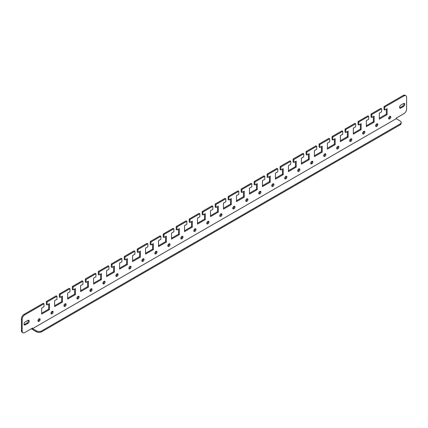 <?xml version="1.0" encoding="UTF-8"?>
<svg xmlns="http://www.w3.org/2000/svg" width="428" height="428" viewBox="0 0 428 428"><rect width="100%" height="100%" fill="white"/><g stroke="black" fill="none" stroke-linecap="round" stroke-linejoin="round"><path stroke-width="0.64" d="M199.844 213.775L199.063 213.326L189.192 219.024L189.973 219.473L199.844 213.775L199.844 216.777L197.506 218.125L197.506 224.122L205.301 219.623L204.52 219.173L204.52 214.075M212.834 206.275L202.963 211.978L202.182 211.523L212.053 205.825L212.834 206.275L212.834 209.276L210.496 210.624L210.496 216.627L218.285 212.128L218.285 206.125L215.947 207.478L215.947 204.477L225.818 198.779L225.037 198.33L215.166 204.028L215.166 207.029L215.947 207.478M186.859 221.271L186.078 220.821L176.208 226.519L176.989 226.974L186.859 221.271L186.859 224.272L184.522 225.62L184.522 231.623L192.311 227.124L191.53 226.674L191.53 221.576M173.87 228.771L173.089 228.322L163.218 234.02L163.999 234.469L173.87 228.771L173.87 231.773L171.532 233.121L171.532 239.118L179.327 234.619L178.546 234.169L178.546 229.071M160.88 236.267L160.104 235.817L150.233 241.52L151.014 241.97L160.88 236.267L160.88 239.268L158.547 240.616L158.547 246.619L166.337 242.12L165.556 241.67L165.556 236.572M147.895 243.767L147.114 243.318L137.244 249.016L138.025 249.465L147.895 243.767L147.895 246.769L145.557 248.117L145.557 254.114L153.352 249.615L152.571 249.166L152.571 244.067M134.906 251.263L134.13 250.813L124.259 256.516L125.04 256.966L134.906 251.263L134.906 254.264L132.573 255.612L132.573 261.615L140.363 257.116L139.582 256.666L139.582 251.568M121.921 258.763L121.14 258.314L111.269 264.012L112.05 264.461L121.921 258.763L121.921 261.765L119.583 263.113L119.583 269.11L127.373 264.611L126.597 264.162L126.597 259.063M108.931 266.264L108.156 265.809L98.285 271.512L99.066 271.962L108.931 266.264L108.931 269.26L106.593 270.608L106.593 276.611L114.388 272.112L113.607 271.662L113.607 266.564M95.947 273.76L95.166 273.31L85.295 279.008L86.076 279.457L95.947 273.76L95.947 276.761L93.609 278.109L93.609 284.106L101.399 279.607L100.623 279.158L100.623 274.059M82.957 281.26L82.181 280.805L72.311 286.509L73.086 286.958L82.957 281.26L82.957 284.256L80.619 285.604L80.619 291.607L88.414 287.108L87.633 286.658L87.633 281.56M69.973 288.756L69.192 288.306L59.321 294.004L60.102 294.453L69.973 288.756L69.973 291.757L67.635 293.105L67.635 299.102L75.424 294.603L74.649 294.154L74.649 289.055M56.983 296.256L56.207 295.802L46.336 301.505L47.112 301.954L56.983 296.256L56.983 299.252L54.645 300.6L54.645 306.603L62.44 302.104L61.659 301.654L61.659 296.556M21.4 318.897L22.181 319.347A3.675 2.119 -60 0 1 24.776 314.848L43.998 303.752L43.217 303.302L24 314.398A3.675 2.119 120 0 0 21.4 318.897L21.4 330.598A3.675 2.119 120 0 0 22.16 332.278L22.941 332.727A3.675 2.119 -60 0 1 22.181 331.047L21.4 330.598M228.937 196.982L238.808 191.279L238.027 190.829L228.156 196.527L228.156 199.528L228.937 199.978L228.937 196.982L228.156 196.527M241.922 189.481L251.792 183.783L251.011 183.334L241.141 189.032L241.141 192.033L241.922 192.482L241.922 189.481L241.141 189.032M254.911 181.986L264.782 176.282L264.001 175.833L254.13 181.531L254.13 184.532L254.911 184.982L254.911 181.986L254.13 181.531M267.896 174.485L277.767 168.787L276.986 168.338L267.12 174.036L267.12 177.037L267.896 177.486L267.896 174.485L267.12 174.036M280.886 166.99L290.756 161.286L289.975 160.837L280.105 166.535L280.105 169.536L280.886 169.986L280.886 166.99L280.105 166.535M293.87 159.489L303.741 153.791L302.96 153.342L293.094 159.039L293.094 162.041L293.87 162.49L293.87 159.489L293.094 159.039M306.86 151.988L316.731 146.29L315.95 145.841L306.079 151.539L306.079 154.54L306.86 154.989L306.86 151.988L306.079 151.539M319.844 144.493L329.715 138.795L328.934 138.346L319.069 144.043L319.069 147.039L319.844 147.494L319.844 144.493L319.069 144.043M332.834 136.992L342.705 131.294L341.924 130.845L332.053 136.543L332.053 139.544L332.834 139.993L332.834 136.992L332.053 136.543M345.819 129.497L355.689 123.799L354.914 123.35L345.043 129.047L345.043 132.043L345.819 132.498L345.819 129.497L345.043 129.047M358.808 121.996L368.679 116.298L367.898 115.849L358.027 121.547L358.027 124.548L358.808 124.997L358.808 121.996L358.027 121.547M371.793 114.501L381.664 108.803L380.888 108.354L371.017 114.051L371.017 117.047L371.793 117.502L371.793 114.501L371.017 114.051M384.783 107L404 95.904L403.224 95.455L384.002 106.551L384.002 109.552L384.783 110.001L384.783 107L384.002 106.551M215.947 204.477L215.166 204.028M404 95.904A3.675 2.119 120 0 1 405.84 95.722A3.675 2.119 120 0 1 406.6 97.402L406.6 109.103A3.675 2.119 120 0 1 404 113.602L396.21 118.101L396.21 118.7L400.105 120.947A3.675 2.119 0 0 1 401.18 122.451L401.18 123.35A3.675 2.119 180 0 1 400.105 124.848L400.105 123.949A3.675 2.119 0 0 0 401.18 122.451M197.506 223.223L204.52 219.173M202.963 211.978L202.963 214.974L202.182 214.524L202.182 211.523M217.504 206.574L217.504 211.678L210.496 215.723M230.494 199.079L230.494 204.177L223.48 208.227M243.479 191.578L243.479 196.682L236.47 200.727M256.468 184.083L256.468 189.181L249.454 193.231M269.453 176.582L269.453 181.681L262.444 185.731M282.443 169.087L282.443 174.185L275.429 178.235M295.427 161.586L295.427 166.685L288.419 170.735M308.417 154.091L308.417 159.189L301.403 163.239M321.407 146.59L321.407 151.689L314.393 155.739M334.391 139.095L334.391 144.193L327.377 148.243M347.381 131.594L347.381 136.692L340.367 140.742M360.365 124.099L360.365 129.197L353.351 133.247M373.355 116.598L373.355 121.696L366.341 125.746M386.34 109.103L386.34 114.201L379.326 118.251M403.224 95.455A3.675 2.119 -60 0 1 405.059 95.273L405.84 95.722M31.79 328.495L31.79 329.095L36.466 331.796A3.675 2.119 0 0 0 41.66 331.796L400.105 124.848M41.66 313.2L48.674 309.15L48.674 304.051M47.112 301.954L47.112 304.95L46.336 304.501L46.336 301.505M54.645 305.699L61.659 301.654M60.102 294.453L60.102 297.455L59.321 297.005L59.321 294.004M67.635 298.204L74.649 294.154M73.086 286.958L73.086 289.954L72.311 289.505L72.311 286.509M80.619 290.703L87.633 286.658M86.076 279.457L86.076 282.459L85.295 282.009L85.295 279.008M93.609 283.208L100.623 279.158M99.066 271.962L99.066 274.958L98.285 274.509L98.285 271.512M106.593 275.707L113.607 271.662M112.05 264.461L112.05 267.463L111.269 267.013L111.269 264.012M119.583 268.212L126.597 264.162M125.04 256.966L125.04 259.962L124.259 259.512L124.259 256.516M132.573 260.711L139.582 256.666M138.025 249.465L138.025 252.466L137.244 252.017L137.244 249.016M145.557 253.216L152.571 249.166M151.014 241.97L151.014 244.966L150.233 244.516L150.233 241.52M158.547 245.715L165.556 241.67M163.999 234.469L163.999 237.47L163.218 237.021L163.218 234.02M171.532 238.219L178.546 234.169M176.989 226.974L176.989 229.97L176.208 229.52L176.208 226.519M184.522 230.719L191.53 226.674M189.973 219.473L189.973 222.474L189.192 222.025L189.192 219.024M193.852 231.05A1.541 0.888 120 0 0 194.13 230.933A1.541 0.888 120 0 0 195.184 228.745M180.867 238.546A1.541 0.888 120 0 0 181.14 238.428A1.541 0.888 120 0 0 182.2 236.24M167.878 246.047A1.541 0.888 120 0 0 168.156 245.929A1.541 0.888 120 0 0 169.21 243.741M154.893 253.542A1.541 0.888 120 0 0 155.166 253.424A1.541 0.888 120 0 0 156.225 251.236M141.903 261.043A1.541 0.888 120 0 0 142.182 260.925A1.541 0.888 120 0 0 143.236 258.737M128.919 268.538A1.541 0.888 120 0 0 129.192 268.42A1.541 0.888 120 0 0 130.251 266.232M115.929 276.039A1.541 0.888 120 0 0 116.207 275.921A1.541 0.888 120 0 0 117.261 273.733M102.945 283.534A1.541 0.888 120 0 0 103.218 283.416A1.541 0.888 120 0 0 104.277 281.228M89.955 291.035A1.541 0.888 120 0 0 90.233 290.917A1.541 0.888 120 0 0 91.287 288.729M76.97 298.53A1.541 0.888 120 0 0 77.243 298.412A1.541 0.888 120 0 0 78.303 296.224M63.981 306.031A1.541 0.888 120 0 0 64.259 305.913A1.541 0.888 120 0 0 65.313 303.725M50.996 313.526A1.541 0.888 120 0 0 51.269 313.408A1.541 0.888 120 0 0 52.328 311.22M38.006 321.027A1.541 0.888 120 0 0 38.285 320.909A1.541 0.888 120 0 0 39.339 318.721M206.842 223.55A1.541 0.888 120 0 0 207.115 223.432A1.541 0.888 120 0 0 208.174 221.244M234.148 206.248A1.541 0.888 -60 0 1 233.089 208.436A1.541 0.888 -60 0 1 232.816 208.554M247.133 198.752A1.541 0.888 -60 0 1 246.079 200.941A1.541 0.888 -60 0 1 245.8 201.058M260.122 191.252A1.541 0.888 -60 0 1 259.063 193.44A1.541 0.888 -60 0 1 258.79 193.558M273.107 183.756A1.541 0.888 -60 0 1 272.053 185.945A1.541 0.888 -60 0 1 271.775 186.062M286.097 176.256A1.541 0.888 -60 0 1 285.037 178.444A1.541 0.888 -60 0 1 284.764 178.562M299.081 168.76A1.541 0.888 -60 0 1 298.027 170.949A1.541 0.888 -60 0 1 297.749 171.066M312.071 161.26A1.541 0.888 -60 0 1 311.017 163.448A1.541 0.888 -60 0 1 310.739 163.566M325.055 153.764A1.541 0.888 -60 0 1 324.001 155.953A1.541 0.888 -60 0 1 323.723 156.07M338.045 146.264A1.541 0.888 -60 0 1 336.991 148.452A1.541 0.888 -60 0 1 336.713 148.57M351.03 138.768A1.541 0.888 -60 0 1 349.976 140.951A1.541 0.888 -60 0 1 349.697 141.074M364.019 131.268A1.541 0.888 -60 0 1 362.965 133.456A1.541 0.888 -60 0 1 362.687 133.573M377.004 123.772A1.541 0.888 -60 0 1 375.95 125.955A1.541 0.888 -60 0 1 375.672 126.078M389.994 116.272A1.541 0.888 -60 0 1 388.94 118.46A1.541 0.888 -60 0 1 388.661 118.577M221.158 213.749A1.541 0.888 -60 0 1 220.104 215.937A1.541 0.888 -60 0 1 219.826 216.054M403.925 103.389A1.835 1.059 -60 0 1 402.705 106.101L400.105 107.605A1.835 1.059 -60 0 1 399.666 107.77M24.075 324.611A1.835 1.059 120 0 0 24.519 324.445L27.114 322.947A1.835 1.059 120 0 0 28.334 320.23M41.66 331.796L41.66 330.898L400.105 123.949M41.66 330.898A3.675 2.119 180 0 1 36.466 330.898L32.571 328.645L396.21 118.7M189.973 222.474L192.311 221.121L192.311 227.124M176.989 229.97L179.327 228.622L179.327 234.619M163.999 237.47L166.337 236.117L166.337 242.12M151.014 244.966L153.352 243.618L153.352 249.615M138.025 252.466L140.363 251.113L140.363 257.116M125.04 259.962L127.373 258.614L127.373 264.611M112.05 267.463L114.388 266.109L114.388 272.112M99.066 274.958L101.399 273.61L101.399 279.607M86.076 282.459L88.414 281.11L88.414 287.108M73.086 289.954L75.424 288.606L75.424 294.603M60.102 297.455L62.44 296.106L62.44 302.104M47.112 304.95L49.45 303.602L49.45 309.599L41.66 314.099L41.66 308.101L43.998 306.753L43.998 303.752M22.181 319.347L22.181 331.047M32.571 328.645L32.571 328.046L24.776 332.545A3.675 2.119 -60 0 1 22.941 332.727M381.664 108.803L381.664 111.799L379.326 113.153L379.326 119.15L387.121 114.651L387.121 108.653L384.783 110.001M368.679 116.298L368.679 119.3L366.341 120.648L366.341 126.645L374.131 122.146L374.131 116.148L371.793 117.502M355.689 123.799L355.689 126.795L353.351 128.149L353.351 134.146L361.146 129.647L361.146 123.649L358.808 124.997M342.705 131.294L342.705 134.296L340.367 135.644L340.367 141.641L348.157 137.147L348.157 131.145L345.819 132.498M329.715 138.795L329.715 141.791L327.377 143.145L327.377 149.142L335.172 144.643L335.172 138.645L332.834 139.993M316.731 146.29L316.731 149.292L314.393 150.64L314.393 156.637L322.182 152.143L322.182 146.141L319.844 147.494M303.741 153.791L303.741 156.787L301.403 158.141L301.403 164.138L309.198 159.639L309.198 153.641L306.86 154.989M290.756 161.286L290.756 164.288L288.419 165.636L288.419 171.633L296.208 167.139L296.208 161.137L293.87 162.49M277.767 168.787L277.767 171.783L275.429 173.137L275.429 179.134L283.224 174.635L283.224 168.637L280.886 169.986M264.782 176.282L264.782 179.284L262.444 180.632L262.444 186.629L270.234 182.135L270.234 176.133L267.896 177.486M251.792 183.783L251.792 186.779L249.454 188.133L249.454 194.13L257.249 189.631L257.249 183.633L254.911 184.982M238.808 191.279L238.808 194.28L236.47 195.628L236.47 201.631L244.26 197.131L244.26 191.129L241.922 192.482M225.818 198.779L225.818 201.781L223.48 203.129L223.48 209.126L231.275 204.627L231.275 198.629L228.937 199.978M202.963 214.974L205.301 213.626L205.301 219.623M194.911 231.382A1.541 0.888 -60 0 1 194.135 231.457A1.541 0.888 -60 0 1 194.135 229.676A1.541 0.888 -60 0 1 195.682 228.787A1.541 0.888 -60 0 1 195.917 230.023A1.541 0.888 -60 0 1 194.911 231.382M181.921 238.878A1.541 0.888 -60 0 1 181.151 238.958A1.541 0.888 -60 0 1 181.151 237.176A1.541 0.888 -60 0 1 182.692 236.283A1.541 0.888 -60 0 1 182.927 237.519A1.541 0.888 -60 0 1 181.921 238.878M168.937 246.378A1.541 0.888 -60 0 1 168.161 246.453A1.541 0.888 -60 0 1 168.161 244.672A1.541 0.888 -60 0 1 169.707 243.783A1.541 0.888 -60 0 1 169.943 245.019A1.541 0.888 -60 0 1 168.937 246.378M155.947 253.874A1.541 0.888 -60 0 1 155.177 253.954A1.541 0.888 -60 0 1 155.177 252.172A1.541 0.888 -60 0 1 156.718 251.279A1.541 0.888 -60 0 1 156.953 252.515A1.541 0.888 -60 0 1 155.947 253.874M142.963 261.374A1.541 0.888 -60 0 1 142.187 261.449A1.541 0.888 -60 0 1 142.187 259.668A1.541 0.888 -60 0 1 143.733 258.779A1.541 0.888 -60 0 1 143.969 260.015A1.541 0.888 -60 0 1 142.963 261.374M129.973 268.87A1.541 0.888 -60 0 1 129.203 268.95A1.541 0.888 -60 0 1 129.203 267.168A1.541 0.888 -60 0 1 130.743 266.275A1.541 0.888 -60 0 1 130.979 267.511A1.541 0.888 -60 0 1 129.973 268.87M116.983 276.37A1.541 0.888 -60 0 1 116.213 276.445A1.541 0.888 -60 0 1 116.213 274.664A1.541 0.888 -60 0 1 117.759 273.776A1.541 0.888 -60 0 1 117.994 275.011A1.541 0.888 -60 0 1 116.983 276.37M103.999 283.866A1.541 0.888 -60 0 1 103.228 283.946A1.541 0.888 -60 0 1 103.228 282.164A1.541 0.888 -60 0 1 104.769 281.271A1.541 0.888 -60 0 1 105.004 282.507A1.541 0.888 -60 0 1 103.999 283.866M91.009 291.366A1.541 0.888 -60 0 1 90.238 291.441A1.541 0.888 -60 0 1 90.238 289.66A1.541 0.888 -60 0 1 91.785 288.772A1.541 0.888 -60 0 1 92.02 290.007A1.541 0.888 -60 0 1 91.009 291.366M78.024 298.862A1.541 0.888 -60 0 1 77.254 298.942A1.541 0.888 -60 0 1 77.254 297.16A1.541 0.888 -60 0 1 78.795 296.267A1.541 0.888 -60 0 1 79.03 297.503A1.541 0.888 -60 0 1 78.024 298.862M65.035 306.362A1.541 0.888 -60 0 1 64.264 306.437A1.541 0.888 -60 0 1 64.264 304.656A1.541 0.888 -60 0 1 65.81 303.768A1.541 0.888 -60 0 1 66.046 305.004A1.541 0.888 -60 0 1 65.035 306.362M52.05 313.858A1.541 0.888 -60 0 1 51.28 313.938A1.541 0.888 -60 0 1 51.28 312.156A1.541 0.888 -60 0 1 52.821 311.263A1.541 0.888 -60 0 1 53.056 312.499A1.541 0.888 -60 0 1 52.05 313.858M39.06 321.358A1.541 0.888 -60 0 1 38.29 321.433A1.541 0.888 -60 0 1 38.29 319.652A1.541 0.888 -60 0 1 39.836 318.764A1.541 0.888 -60 0 1 40.072 320A1.541 0.888 -60 0 1 39.06 321.358M207.896 223.881A1.541 0.888 -60 0 1 207.125 223.956A1.541 0.888 -60 0 1 207.125 222.18A1.541 0.888 -60 0 1 208.666 221.287A1.541 0.888 -60 0 1 208.901 222.523A1.541 0.888 -60 0 1 207.896 223.881M233.87 208.885A1.541 0.888 120 0 0 234.876 207.526A1.541 0.888 120 0 0 234.64 206.291A1.541 0.888 120 0 0 233.1 207.179A1.541 0.888 120 0 0 233.1 208.96A1.541 0.888 120 0 0 233.87 208.885M246.86 201.39A1.541 0.888 120 0 0 247.866 200.031A1.541 0.888 120 0 0 247.63 198.79A1.541 0.888 120 0 0 246.084 199.683A1.541 0.888 120 0 0 246.084 201.465A1.541 0.888 120 0 0 246.86 201.39M259.844 193.889A1.541 0.888 120 0 0 260.855 192.53A1.541 0.888 120 0 0 260.615 191.295A1.541 0.888 120 0 0 259.074 192.183A1.541 0.888 120 0 0 259.074 193.964A1.541 0.888 120 0 0 259.844 193.889M272.834 186.394A1.541 0.888 120 0 0 273.84 185.035A1.541 0.888 120 0 0 273.604 183.794A1.541 0.888 120 0 0 272.058 184.687A1.541 0.888 120 0 0 272.058 186.469A1.541 0.888 120 0 0 272.834 186.394M285.818 178.893A1.541 0.888 120 0 0 286.83 177.534A1.541 0.888 120 0 0 286.589 176.299A1.541 0.888 120 0 0 285.048 177.187A1.541 0.888 120 0 0 285.048 178.968A1.541 0.888 120 0 0 285.818 178.893M298.808 171.398A1.541 0.888 120 0 0 299.814 170.039A1.541 0.888 120 0 0 299.579 168.798A1.541 0.888 120 0 0 298.032 169.691A1.541 0.888 120 0 0 298.032 171.473A1.541 0.888 120 0 0 298.808 171.398M311.793 163.897A1.541 0.888 120 0 0 312.804 162.538A1.541 0.888 120 0 0 312.563 161.303A1.541 0.888 120 0 0 311.022 162.191A1.541 0.888 120 0 0 311.022 163.972A1.541 0.888 120 0 0 311.793 163.897M324.782 156.402A1.541 0.888 120 0 0 325.788 155.038A1.541 0.888 120 0 0 325.553 153.802A1.541 0.888 120 0 0 324.007 154.695A1.541 0.888 120 0 0 324.007 156.477A1.541 0.888 120 0 0 324.782 156.402M337.767 148.901A1.541 0.888 120 0 0 338.778 147.542A1.541 0.888 120 0 0 338.537 146.306A1.541 0.888 120 0 0 336.997 147.195A1.541 0.888 120 0 0 336.997 148.976A1.541 0.888 120 0 0 337.767 148.901M350.757 141.406A1.541 0.888 120 0 0 351.763 140.042A1.541 0.888 120 0 0 351.527 138.806A1.541 0.888 120 0 0 349.986 139.699A1.541 0.888 120 0 0 349.986 141.481A1.541 0.888 120 0 0 350.757 141.406M363.741 133.905A1.541 0.888 120 0 0 364.752 132.546A1.541 0.888 120 0 0 364.512 131.31A1.541 0.888 120 0 0 362.971 132.198A1.541 0.888 120 0 0 362.971 133.98A1.541 0.888 120 0 0 363.741 133.905M376.731 126.41A1.541 0.888 120 0 0 377.737 125.046A1.541 0.888 120 0 0 377.501 123.81A1.541 0.888 120 0 0 375.961 124.703A1.541 0.888 120 0 0 375.961 126.485A1.541 0.888 120 0 0 376.731 126.41M389.715 118.909A1.541 0.888 120 0 0 390.727 117.55A1.541 0.888 120 0 0 390.486 116.314A1.541 0.888 120 0 0 388.945 117.202A1.541 0.888 120 0 0 388.945 118.984A1.541 0.888 120 0 0 389.715 118.909M220.885 216.386A1.541 0.888 120 0 0 221.891 215.027A1.541 0.888 120 0 0 221.656 213.786A1.541 0.888 120 0 0 220.11 214.679A1.541 0.888 120 0 0 220.11 216.461A1.541 0.888 120 0 0 220.885 216.386M403.481 103.555L400.886 105.053A1.835 1.059 120 0 0 399.688 106.674A1.835 1.059 120 0 0 399.966 108.145A1.835 1.059 120 0 0 400.886 108.054L403.481 106.551A1.835 1.059 120 0 0 404.685 104.935A1.835 1.059 120 0 0 404.401 103.464A1.835 1.059 120 0 0 403.481 103.555M25.295 321.899L27.895 320.395A1.835 1.059 -60 0 1 28.81 320.305A1.835 1.059 -60 0 1 29.093 321.781A1.835 1.059 -60 0 1 27.895 323.397L25.295 324.895A1.835 1.059 -60 0 1 24.38 324.986A1.835 1.059 -60 0 1 24.096 323.515A1.835 1.059 -60 0 1 25.295 321.899M218.285 212.128L217.504 211.678M387.121 114.651L386.34 114.201M374.131 122.146L373.355 121.696M361.146 129.647L360.365 129.197M348.157 137.147L347.381 136.692M335.172 144.643L334.391 144.193M322.182 152.143L321.407 151.689M309.198 159.639L308.417 159.189M296.208 167.139L295.427 166.685M283.224 174.635L282.443 174.185M270.234 182.135L269.453 181.681M257.249 189.631L256.468 189.181M244.26 197.131L243.479 196.682M231.275 204.627L230.494 204.177M49.45 309.599L48.674 309.15M24.776 314.848L24 314.398M403.481 106.551L402.705 106.101M400.886 108.054L400.105 107.605M25.295 324.895L24.519 324.445M27.895 323.397L27.114 322.947M36.466 330.898L36.466 331.796"/></g></svg>
